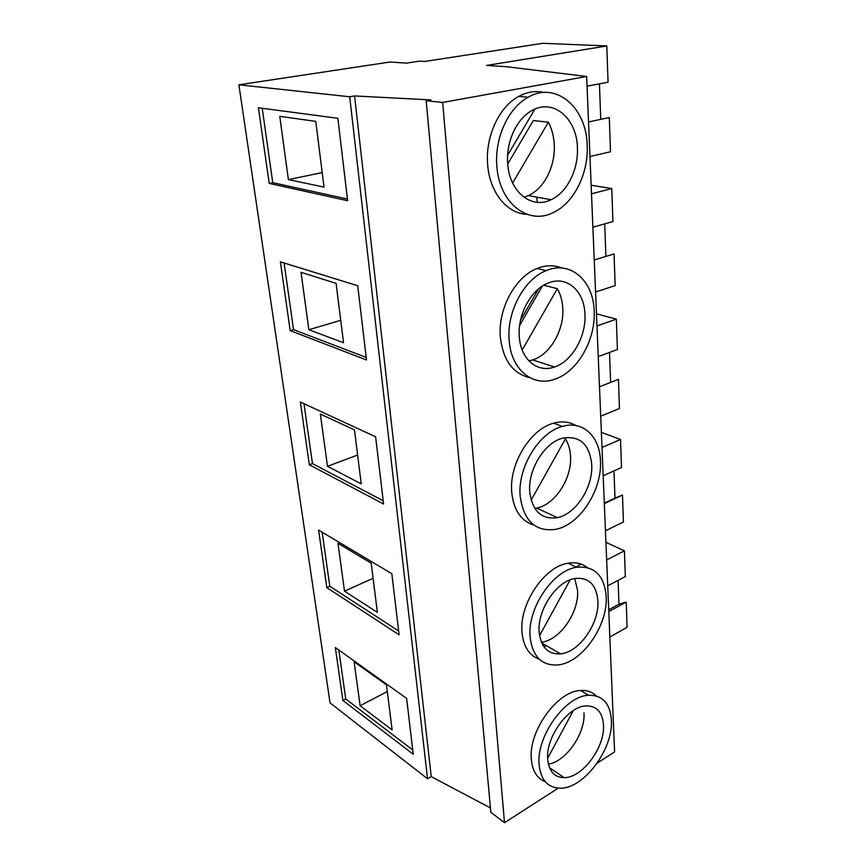 <?xml version="1.0" encoding="UTF-8"?>
<svg xmlns="http://www.w3.org/2000/svg" width="866" height="866" viewBox="0 0 866 866"><rect width="100%" height="100%" fill="white"/><g stroke="black" fill="none" stroke-linecap="round" stroke-linejoin="round"><path stroke-width="1.3" d="M528.888 360.873L532.709 359.91C550.17 354.562 564.264 330.13 562.792 308.177C562.38 300.783 560.562 294.288 557.325 288.692L522.198 350.005M519.297 336.441C520.509 359.303 537.472 373.278 554.435 367.011C571.982 361.479 586.271 336.549 584.94 314.228C584.366 290.933 566.7 275.107 548.091 283.085C531.129 289.428 517.457 314.607 519.297 336.441M534.798 508.418L536.649 508.093C555.106 504.694 572.155 478.249 570.532 456.101C570.164 449.4 568.442 443.684 565.401 438.932L531.129 500.147M529.743 491.899C532.384 511.265 541.618 519.849 557.444 517.641C575.966 514.047 593.21 487.071 591.727 464.577C589.519 444.106 579.776 435.317 562.51 438.196C544.519 442.58 527.74 469.827 529.743 491.899M594.163 311.1C593.535 280.865 570.521 259.984 546.078 270.679C524.211 279.058 506.642 311.717 509.132 339.883C510.821 369.392 532.655 387.178 554.337 379.362C577.189 372.348 595.786 340.111 594.163 311.1M561.731 267.995C553.991 264.866 545.764 265.028 537.061 268.482C515.248 276.752 497.777 309.14 500.332 337.112C503.059 360.202 512.889 373.722 529.819 377.652M600.452 460.734C599.824 436.442 582.818 420.14 562.294 426.451C539.085 432.286 517.457 467.618 520.163 496.121C523.659 520.996 535.534 532.06 555.777 529.332C579.874 524.828 602.271 489.929 600.452 460.734M575.933 425.542C569.384 421.71 561.947 420.919 553.645 423.193C530.468 428.93 508.97 463.97 511.73 492.289C513.646 510.171 521.083 521.137 534.041 525.164M541.412 642.236C559.966 640.223 579.278 612.165 577.557 590.363L574.721 578.531M539.161 632.18C540.979 647.335 548.124 654.566 560.583 653.862C579.343 652.304 599.499 623.249 597.886 600.82C596.393 584.712 588.826 577.254 575.176 578.445C556.892 580.74 537.007 610.054 539.161 632.18M606.168 596.393C604.306 575.349 594.412 565.65 576.507 567.295C552.898 570.402 527.221 608.43 530.111 637.019C532.525 656.471 541.694 665.781 557.628 664.958C582.017 663.085 608.17 625.501 606.168 596.393M587.224 567.501C581.963 563.398 575.63 561.958 568.204 563.192C544.617 566.202 519.059 603.916 522.014 632.332C523.432 646.577 529.202 655.54 539.334 659.221M523.919 197.231L528.314 195.619C544.194 188.626 555.571 166.034 554.229 144.406C553.775 136.2 551.815 128.796 548.373 122.203L533.359 120.526L507.725 163.955M507.671 163.209C509.121 191.895 531.637 209.669 551.068 199.71C567.057 192.533 578.618 169.476 577.405 147.436C576.843 118.577 553.45 98.139 532.179 110.437C516.818 118.404 505.96 141.71 507.671 163.209M548.394 764.158C566.245 761.463 585.622 733.123 583.965 712.794M547.713 759.395C548.979 771.335 554.446 777.408 564.112 777.636C582.439 777.993 605.226 746.979 603.483 724.831C602.455 712.09 596.642 705.779 586.044 705.887C568.15 706.191 545.439 737.464 547.713 759.395M587.17 145.217C586.607 107.839 556.145 80.809 528.217 97.23C508.439 107.709 494.529 137.921 496.835 165.666C498.881 202.774 527.881 225.333 552.725 212.82C573.563 203.672 588.653 173.86 587.17 145.217M544.01 92.456C535.599 90.54 527.188 91.85 518.788 96.375C499.076 106.756 485.274 136.709 487.634 164.226C489.452 192.371 507.108 213.761 527.048 214.324M611.374 719.938C610.097 703.3 602.498 695.073 588.577 695.279C565.466 695.799 536.086 736.36 539.128 764.721C540.817 780.017 547.842 787.843 560.183 788.201C584.009 788.796 613.539 748.646 611.374 719.938M596.295 695.972C592.214 691.891 586.986 690.072 580.61 690.505C557.498 690.927 528.238 731.142 531.345 759.363C532.449 771.021 537.072 778.437 545.212 781.641M539.561 635.655L570.164 579.852M606.795 45.952L542.863 43.3L424.773 61.454L419.664 61.129L406.565 63.131L389.981 62.016L238.897 84.814L349.712 96.765L354.584 95.942L430.911 99.904L426.191 100.737L442.678 102.448L586.65 76.479L506.285 66.704L486.616 65.437L606.795 45.952L608.062 82.238L587.051 86.167M586.65 76.479L614.6 751.915L597.237 763.087M536.909 197.167L537.212 202.319M534.874 109.127L507.628 155.231M607.726 585.849L625.328 576.561L624.429 550.841L606.655 559.901M608.798 611.591L626.226 602.087L627.103 627.287L609.848 636.997M544.032 646.913L546.359 645.646M626.226 602.087L618.973 604.176L618.086 580.382M605.929 542.3L624.429 550.841M366.513 359.996L357.712 285.748L280.378 261.846L290.175 330.617L366.513 359.996M383.584 504.012L375.617 436.789L300.35 402.03L309.303 464.782L383.584 504.012M399.096 634.854L391.843 573.703L318.612 530.1L326.807 587.603L399.096 634.854M413.244 754.254L406.619 698.397L335.348 647.552L342.882 700.442L413.244 754.254M347.634 200.717L337.87 118.296L258.414 107.752L269.196 183.43L347.634 200.717M238.897 84.814L330.043 702.878L427.544 778.783L431.225 776.618L490.427 807.935M349.712 96.765L427.544 778.783M354.584 95.942L431.225 776.618M426.191 100.737L490.827 812.254L504.499 822.7L558.245 788.147M442.678 102.448L504.499 822.7M588.534 121.933L609.296 117.559L610.498 151.756L589.962 156.562M600.755 119.356L599.424 83.85M576.117 567.1L581.108 564.091M543.069 645.473L544.617 644.629M608.722 609.751L618.973 604.176M547.648 758.27L573.346 710.564M512.607 183.018L548.373 122.203M262.236 108.25L272.758 182.694L347.439 199.018M272.758 182.694L269.196 183.43M288.4 179.608L324.025 187.121L315.776 121.37L279.772 116.347L288.4 179.608L322.195 172.583M338.822 650.03L345.74 698.97L412.736 749.945M345.74 698.97L342.882 700.442M360.115 705.725L392.114 729.93L386.463 684.865L354.129 661.776L360.115 705.725L387.297 691.555M601.383 432.383L620.543 439.463L602 447.484M620.543 439.463L621.517 467.478L603.169 475.77M613.972 470.887L614.99 498.123L604.306 503.146M614.99 498.123L622.481 495.027L604.327 503.579M622.481 495.027L623.423 521.992L605.453 530.793M322.163 532.211L329.805 586.26L398.631 631M329.805 586.26L326.807 587.603M371.2 563.171L337.978 543.339L344.506 591.186L377.37 612.381L371.2 563.171M373.094 578.293L344.506 591.186M596.468 313.806L616.343 319.164L596.977 325.93M616.343 319.164L617.404 349.518L598.244 356.608M609.512 352.44L610.638 382.393M600.712 416.221L619.461 408.514L618.443 379.34L599.488 386.756M591.153 185.227L611.775 188.55L591.51 193.811M611.775 188.55L612.933 221.544L592.885 227.206M604.685 223.872L605.908 256.433M595.57 291.994L615.174 285.607L614.059 253.944L594.249 259.973M543.783 285.217L557.325 288.692M538.598 288.865L520.531 320.247M519.632 325.54L542.311 286.126M303.998 403.708L312.464 463.613L383.194 500.732M312.464 463.613L309.303 464.782M354.475 429.904L320.355 414.045L327.489 466.33L361.241 483.856L354.475 429.904M284.113 263.004L293.531 329.632L366.21 357.42M293.531 329.632L290.175 330.617M336.095 283.344L301.043 272.346L308.859 329.719L343.542 342.752L336.095 283.344M357.626 455.018L327.489 466.33M340.728 320.333L308.859 329.719M532.709 359.91L554.435 367.011M536.649 508.093L557.444 517.641M546.078 270.679L537.061 268.482M562.294 426.451L553.645 423.193M541.726 642.962L560.583 653.862M576.507 567.295L568.204 563.192M528.314 195.619L551.068 199.71M549.477 767.622L564.112 777.636M528.217 97.23L518.788 96.375M588.577 695.279L580.61 690.505"/></g></svg>
